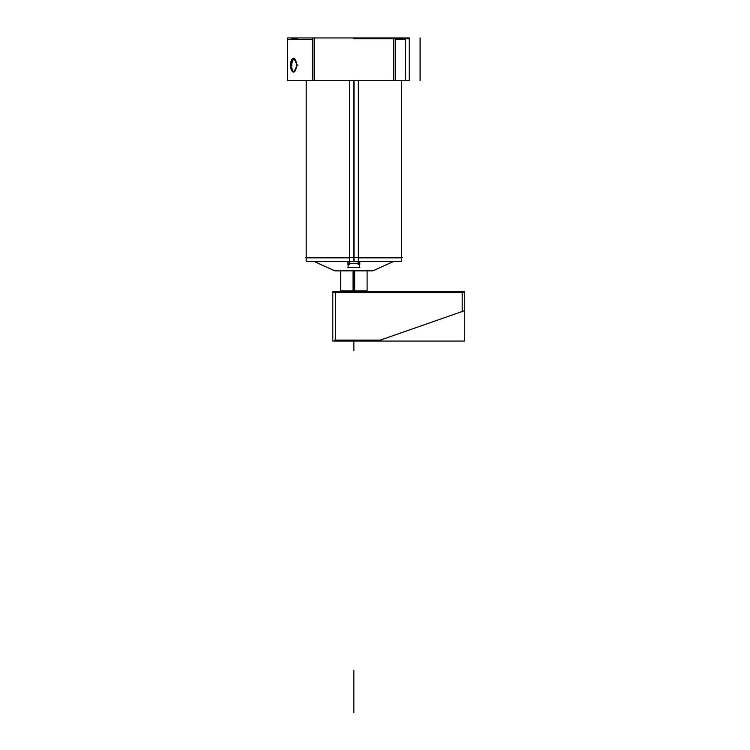 <?xml version="1.0" encoding="UTF-8"?>
<svg xmlns="http://www.w3.org/2000/svg" width="750" height="750" viewBox="0 0 750 750"><rect width="100%" height="100%" fill="white"/><g stroke="black" fill="none" stroke-linecap="round" stroke-linejoin="round"><path stroke-width="1.12" d="M335.353 291.469L335.353 341.053M332.812 292.416L464.728 292.416M463.828 310.922L378.722 340.669M334.453 340.097L381.262 340.097M332.812 291.469L464.728 291.469L464.728 341.053L332.812 341.053L332.812 291.469M462.197 292.041L462.197 311.869M333.488 270.591L374.259 270.591M287.653 37.95L409.209 37.95L409.209 80.7L287.653 80.7L409.209 80.7L409.209 37.95L409.209 80.7L287.653 80.7L287.653 37.95L409.209 37.95L287.653 37.95L287.653 80.7L287.653 37.95L287.653 39.581L312.553 39.581M405.366 39.581L395.194 39.581M393.6 39.581L393.6 37.978M314.137 37.978L314.137 39.581M291.253 39.009L297.122 39.009L291.253 39.009M354 80.7L354 261.441L401.55 261.441L401.55 257.878L402.084 257.634L358.275 257.878L401.55 257.878L358.275 257.878L401.55 257.878L401.55 261.441M353.738 80.7L353.738 261.441L306.197 261.441L306.197 257.878L349.462 257.878L306.197 257.878L349.462 257.878L306.197 257.878L306.197 80.7M393.609 261.441L372.872 270.844L334.828 270.844L314.137 261.441M402.019 257.625L401.55 257.878L401.55 80.7L401.55 257.841L402.113 257.625L305.728 257.625M349.416 257.634L346.275 257.916M361.462 257.916L358.331 257.634M405.366 80.7L405.366 37.95M395.194 80.7L395.194 37.95M312.553 80.7L312.553 37.95M314.137 79.884L314.137 38.775L314.137 79.884M393.6 38.775L393.6 79.884L393.6 38.775M290.578 64.697A6.947 2.934 -90 0 0 293.512 72.084A6.947 2.934 -90 0 0 296.438 64.697M292.059 65.128L290.625 65.128M293.681 58.191L291.253 65.128L292.153 70.566M293.859 72.084L297.122 65.128L293.859 58.181M296.438 65.569A6.947 2.934 -90 0 0 293.512 58.181A6.947 2.934 -90 0 0 290.578 65.569M297.928 65.128L296.503 65.128M349.462 80.7L349.462 264.525M349.669 261.441L349.669 264.591L347.944 264.591L347.944 261.441M348.15 261.441L348.15 267.037M347.925 267.366L359.822 267.366M358.069 263.325L349.669 263.325L358.069 263.325M359.597 261.441L359.597 267.037M359.803 261.441L359.803 264.591L358.069 264.591L358.069 261.441M358.275 80.7L358.275 264.525M353.044 291.469L353.044 270.844M360.909 291.412L353.869 291.412L367.106 291.469L367.116 290.972L353.044 290.972M353.869 291.797L353.869 290.184C370.941 290.184 370.941 290.184 353.869 290.184C336.797 290.184 336.797 290.184 353.869 290.184L353.869 291.797M354.703 291.469L354.703 290.972L340.622 290.972L340.641 291.469M354.703 290.972L354.703 270.844M346.837 291.412L340.641 291.412M385.659 38.775L353.869 38.775L385.659 38.775M363.15 38.775L376.378 38.775L363.15 38.775M382.481 38.775L353.869 38.775L382.481 38.775M409.209 38.775L365.006 38.775L409.209 38.775M395.438 38.775L354.684 38.775C359.578 38.775 359.578 38.775 354.684 38.775C359.578 38.775 359.578 38.775 354.684 38.775L392.587 38.775C396.234 38.775 396.234 38.775 392.587 38.775L354.684 38.775L392.587 38.775C396.234 38.775 396.234 38.775 392.587 38.775L358.181 38.775C353.709 38.775 353.709 38.775 358.181 38.775L395.438 38.775L358.181 38.775C353.709 38.775 353.709 38.775 358.181 38.775L395.438 38.775C391.509 38.775 391.509 38.775 395.438 38.775L354.684 38.775L395.438 38.775C391.509 38.775 391.509 38.775 395.438 38.775L361.584 38.775C358.941 38.775 358.941 38.775 361.584 38.775L395.438 38.775L361.584 38.775C358.941 38.775 358.941 38.775 361.584 38.775L395.438 38.775M353.869 712.5L353.869 670.116L353.869 712.5M401.55 38.775L353.869 38.775L401.55 38.775M291.253 65.128C292.847 74.1 294.806 74.1 297.122 65.128C294.806 56.166 292.847 56.166 291.253 65.128C292.847 74.1 294.806 74.1 297.122 65.128C294.806 56.166 292.847 56.166 291.253 65.128C292.847 74.1 294.806 74.1 297.122 65.128C294.806 56.166 292.847 56.166 291.253 65.128M373.472 270.591L393.684 261.441M334.266 270.591L314.053 261.441M353.869 290.972L353.869 270.844M420.094 37.95L420.094 80.7M380.812 38.775C389.709 38.775 389.709 38.775 380.812 38.775C371.925 38.775 371.925 38.775 380.812 38.775C389.709 38.775 389.709 38.775 380.812 38.775C371.925 38.775 371.925 38.775 380.812 38.775C389.709 38.775 389.709 38.775 380.812 38.775C371.925 38.775 371.925 38.775 380.812 38.775C389.709 38.775 389.709 38.775 380.812 38.775C371.925 38.775 371.925 38.775 380.812 38.775M353.869 350.738L353.869 341.053L353.869 350.738M392.241 38.775L357.881 38.775L392.241 38.775M353.869 342.534L353.869 341.053L353.869 342.534M395.194 38.775L353.869 38.775L395.194 38.775M367.106 291.825L367.106 270.178M367.106 290.184L367.106 291.797M340.641 291.825L340.641 270.178M340.641 290.184L340.641 291.797"/></g></svg>
